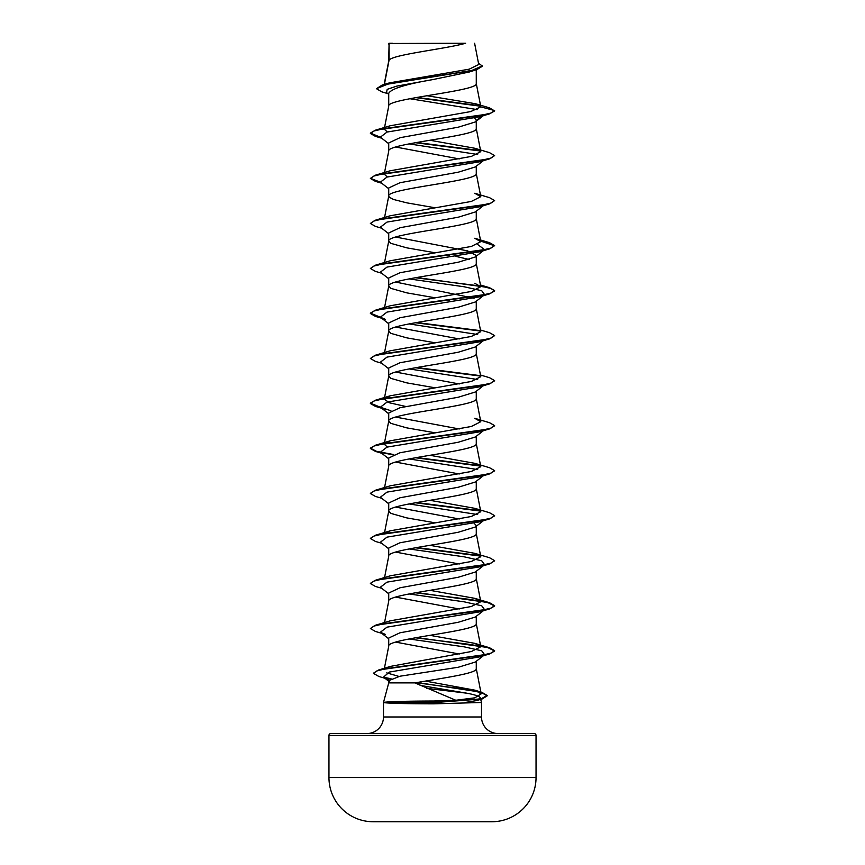<?xml version="1.0" encoding="UTF-8"?>
<svg xmlns="http://www.w3.org/2000/svg" width="865" height="865" viewBox="0 0 865 865"><rect width="100%" height="100%" fill="white"/><g stroke="black" fill="none" stroke-linecap="round" stroke-linejoin="round"><path stroke-width="1.3" d="M492.12 821.739A10354.493 10354.493 0 0 1 489.763 821.75L375.237 821.75A10354.493 10354.493 0 0 1 372.88 821.739L492.12 821.739A44.18 44.18 0 0 0 536.041 777.559L536.041 735.412L328.96 735.412L328.96 777.559L536.041 777.559M372.88 821.739A44.18 44.18 0 0 1 328.96 777.559M384.406 84.381L389.077 60.161L389.077 43.488L465.619 43.25C446.145 48.883 392.721 54.527 389.077 60.161L388.731 61.069M536.041 735.412A1.86 1.86 0 0 0 534.181 733.552L330.819 733.552A1.86 1.86 0 0 0 328.96 735.412M498.089 733.552A16.565 16.565 0 0 1 481.513 716.988L383.487 716.988A16.565 16.565 0 0 1 366.911 733.552M414.886 682.885L388.731 682.885L383.487 702.488L384.114 702.304C390.407 701.526 406.918 701.104 433.646 701.018L455.812 700.261L414.886 682.885C442.177 678.149 477.545 673.403 476.269 668.667L476.269 661.293M426.856 688.367L466.776 693.189C475.22 694.779 479.718 696.347 480.291 697.893L481.513 702.488L481.513 716.988M383.487 702.488L383.487 716.988M384.147 702.488L384.147 702.672C390.483 703.386 406.993 703.775 433.657 703.84L481.513 702.488M409.059 638.965L464.256 646.858L481.74 650.804L484.638 654.751L475.296 662.049L458.255 667.261L399.987 676.214L388.731 680.679L388.731 682.885M389.077 43.488L388.731 60.95M387.898 93.68L381.681 91.787L376.459 88.695L388.277 83.927L476.831 69.622L469.1 72.044L432.5 79.656C405.912 84.186 391.326 88.727 388.731 93.258L388.731 105.963M476.269 69.795L476.269 83.57C478.972 91.074 386.028 98.567 388.731 106.071L384.557 127.469M483.308 115.705L475.296 121.965L458.19 127.209L399.976 137.708L388.731 142.952L388.731 151.083C386.028 143.579 478.972 136.075 476.269 128.582L476.269 121.208M384.557 172.481L388.731 151.083M483.308 160.706L475.296 166.967L458.201 172.211L399.965 182.72L388.731 187.965L388.731 196.085L389.272 197.209L393.51 199.469L406.777 202.843L435.052 207.762M476.269 166.21L476.269 173.584C478.972 181.088 386.028 188.592 388.731 196.085L384.557 217.493M483.308 205.719L475.296 211.979L458.201 217.223L399.976 227.722L388.731 232.977L388.731 241.097L390.872 243.346L406.777 247.844L435.052 252.764M476.269 211.222L476.269 218.596C478.972 226.089 386.028 233.593 388.731 241.097L384.557 262.495M395.586 237.032L467.511 250.861L476.269 255.478L475.307 256.981L458.201 262.236L399.965 272.735L388.731 277.979L388.731 286.099L390.872 288.359L406.777 292.857L435.052 297.776M476.269 256.224L476.269 263.598C478.972 271.102 386.028 278.606 388.731 286.099L384.557 307.507M409.059 278.898L464.256 286.791L481.74 290.737L484.638 294.684L475.296 301.993L458.19 307.237L399.965 317.736L388.731 322.991L388.731 331.111L390.872 333.36L406.777 337.858L435.052 342.778M476.269 301.236L476.269 308.61C478.972 316.103 386.028 323.607 388.731 331.111L384.557 352.509M483.308 340.734L475.296 346.995L458.201 352.25L399.976 362.749L388.731 367.993L388.731 376.124L390.872 378.373L406.777 382.871L435.052 387.79M476.269 346.238L476.269 353.612C478.972 361.116 386.028 368.62 388.731 376.124L384.222 399.208L390.245 395.792L471.317 381.476L480.778 376.707L476.247 353.385M483.308 385.747L475.307 392.007L458.212 397.251L399.965 407.75L388.731 413.005L388.731 421.125L390.872 423.374L406.777 427.872L435.052 432.792M476.269 391.25L476.269 398.624C478.972 406.128 386.028 413.621 388.731 421.125L384.222 444.221L390.245 440.804L471.317 426.488L480.778 421.709L474.744 418.303L489.568 422.715L494.629 425.623L491.028 428.078L480.659 430.521L375.432 445.226L370.371 448.124L376.513 451.346L393.726 454.558M483.308 430.759L475.307 437.009L458.201 442.264L399.976 452.763L388.731 458.007L388.731 466.138C386.028 458.634 478.972 451.13 476.269 443.626L476.269 436.252M384.557 487.536L388.731 466.138M483.308 475.761L475.296 482.021L458.19 487.265L399.976 497.764L388.731 503.019L388.731 511.139L390.872 513.388L406.777 517.897L435.052 522.806M476.269 481.264L476.269 488.639C478.972 496.142 386.028 503.635 388.731 511.139L384.557 532.537M474.096 523.26L476.269 525.52L475.296 527.023L458.201 532.278L399.965 542.777L388.731 548.021L388.731 556.033M476.269 525.52L476.269 533.64C478.972 541.144 386.028 548.648 388.731 556.152L384.557 577.55M483.308 565.775L475.296 572.035L458.201 577.279L399.976 587.778L388.731 593.033L388.731 601.045M476.269 571.278L476.269 578.653C478.972 586.156 386.028 593.649 388.731 601.153M483.297 610.787L475.307 617.037L458.201 622.292L399.965 632.791L388.731 638.035L388.731 646.166C386.028 638.662 478.972 631.158 476.269 623.665L476.269 616.291M384.417 668.256L388.731 646.166M442.285 73.936L447.227 74.779M474.615 118.073L476.269 120.451L481.924 116.115M395.586 147.018L459.25 158.922M448.34 255.002L449.605 255.229M455.942 256.397L469.414 259.532M395.586 282.044L474.096 298.22M448.34 300.004L449.605 300.231M395.586 327.046L459.261 338.95M395.586 372.058L459.261 383.963M395.586 417.06L459.261 428.964M395.586 462.072L459.261 473.977M448.34 480.043L449.605 480.259M395.586 507.074L459.261 518.978M448.34 525.044L449.605 525.271M395.586 552.086L459.261 563.991M448.34 570.057L449.605 570.273M395.586 597.099L459.261 608.992M395.586 642.1L459.272 654.005M448.286 660.06L449.551 660.287M376.459 88.695L382.157 85.051L389.445 82.878L469.187 69.178L478.745 64.518L474.604 43.25M477.296 109.617L409.869 98.718M388.731 94.339L386.504 92.577L387.185 89.355L396.776 86.122L432.5 79.656M480.583 106.222L415.805 97.626M476.831 69.622L482.421 66.227L478.442 62.95M388.731 44.072L388.969 43.25L392.407 43.25M388.731 143.709L380.362 137.157L387.023 132.064L479.761 116.753L489.568 113.856L494.629 110.947L489.417 107.822L475.523 103.735L426.986 95.723M480.151 105.768L417.038 97.41M382.157 85.051L471.403 70.649L482.421 65.848M480.799 106.871L470.679 111.585L390.256 125.749L375.432 130.172L480.659 115.478L491.028 113.023L494.629 110.569L480.799 106.871L475.523 103.735M455.812 700.261L474.842 697.828L481.178 693.86L474.636 690.119L425.375 681.09M398.938 676.43L386.742 672.884M416.66 637.57L489.558 647.755L494.629 650.664L491.115 653.086L480.994 655.497L378.535 670.018L390.623 666.364L471.436 651.496L480.778 646.75L474.744 643.333L429.948 635.332M416.66 592.557L489.568 602.743L494.629 605.662L491.028 608.106L480.648 610.56L375.432 625.244L390.245 620.832L471.317 606.516L480.778 601.748L474.744 598.331L429.948 590.319M474.734 553.319L489.568 557.741L494.629 560.65L491.039 563.093L480.659 565.548L375.432 580.242L390.245 575.82L471.317 561.504L480.778 556.736L474.734 553.319L429.948 545.318M384.547 533.586L390.245 530.818L471.306 516.502L480.778 511.734L474.734 508.317L429.948 500.305M474.755 463.305L489.568 467.727L494.629 470.636L491.028 473.079L480.659 475.534L375.432 490.228L390.256 485.806L471.317 471.49L480.756 466.722L474.755 463.305L429.948 455.304M387.369 447.021L384.222 444.221M405.75 406.464L389.607 402.841L384.222 399.208M480.443 330.008L489.568 332.701L494.629 335.609L491.039 338.064L480.659 340.507L375.432 355.201L390.256 350.79L471.328 336.463L480.756 331.695L476.247 308.383M416.66 277.503L489.558 287.688L494.629 290.608L491.028 293.051L480.659 295.506L375.432 310.2L390.245 305.778L471.317 291.462L480.767 286.693L474.755 283.277M375.432 265.187L390.256 260.776L471.317 246.46L480.778 241.681L474.734 238.264L489.568 242.687L494.629 245.595L491.028 248.05L480.648 250.493L375.432 265.187L370.371 268.474L375.432 271.383L381.692 273.232M375.432 220.186L390.245 215.763L471.317 201.448L480.756 196.679L474.744 193.263L489.568 197.674L494.629 200.583L491.039 203.037L480.659 205.492L375.432 220.186L370.371 223.462L375.432 226.381L381.692 228.219M387.358 176.979L384.222 174.168M474.755 148.25L489.558 152.672L494.629 155.581L491.028 158.036L480.659 160.479L375.442 175.173L390.245 170.762L471.317 156.435L480.756 151.667L474.755 148.25L429.948 140.249M387.369 131.967L384.222 129.166M480.291 697.893L476.496 700.596L465.067 702.488M409.059 143.882L477.642 154.478M494.629 155.581L489.568 158.868L479.761 161.766L387.023 177.065L380.362 182.169L388.731 188.711M494.629 200.583L489.568 203.87L479.761 206.778L387.023 222.078L380.362 227.181L388.731 233.723M477.642 244.492L484.638 249.682L475.307 256.981M483.676 250.288L479.761 251.78L387.033 267.08L380.351 272.183L388.731 278.725M484.638 294.684L479.761 296.792L387.023 312.092L380.362 317.196L385.239 319.293M409.059 323.91L477.642 334.506M494.629 335.609L489.568 338.896L479.761 341.794L387.023 357.104L380.362 362.197L388.731 368.75M409.059 368.912L477.642 379.519M484.584 384.752L483.676 385.314M494.607 380.805L489.568 383.909L479.772 386.806L387.023 402.106L380.362 407.21L390.904 410.734M494.607 425.818L489.568 428.91L479.761 431.808L387.023 447.118L380.362 452.222L388.731 458.764M409.059 458.937L477.642 469.533M483.676 475.328L479.761 476.82L387.023 492.12L380.362 497.224L388.731 503.765M409.059 503.938L477.642 514.534M484.584 519.768L479.761 521.822L387.023 537.133L380.362 542.236L388.731 548.778M409.059 548.951L464.267 556.844L481.74 560.79L484.638 564.737L479.761 566.835L387.023 582.134L380.362 587.238L388.731 593.779M409.059 593.952L464.256 601.845L481.729 605.792L484.638 609.738M484.584 609.782L479.761 611.836L387.033 627.147L380.351 632.239L385.239 634.348L375.432 631.45L370.371 628.541L373.972 626.087L384.341 623.643L489.568 608.938L494.629 606.03L488.109 602.721L469.9 599.413L415.395 592.784M484.638 654.751L479.761 656.849L389.326 672.073L383.487 677.144L388.763 679.414M420.12 685.394L466.776 693.189M489.568 113.856L384.341 128.561L373.961 131.004L370.371 133.459L375.432 136.367L381.703 138.205M415.395 142.703L480.432 151.018M489.568 158.868L384.341 173.562L373.972 176.006L370.371 178.46L375.442 181.369L381.692 183.218M489.568 203.87L384.341 218.564L373.972 221.018L370.371 223.462M480.659 241.076L494.607 245.79M494.629 245.595L489.568 248.882L384.341 263.576L373.972 266.031L370.371 268.474M415.395 277.73L480.432 286.045M480.659 286.077L491.028 288.532L494.629 290.975L489.558 293.895L384.341 308.589L373.972 311.032L370.371 313.476L375.432 316.395L381.692 318.233M415.395 322.732L480.432 331.046M489.568 338.896L384.341 353.59L373.972 356.045L370.371 358.488L375.432 361.397L381.703 363.246M415.395 367.744L480.453 376.059M489.568 383.909L384.341 398.603L373.972 401.046L370.371 403.501L375.442 406.409L381.076 407.761M489.568 428.91L384.352 443.604L373.972 446.059L370.371 448.503L375.432 451.411L393.002 454.817M415.395 457.758L480.421 466.073M494.607 470.82L489.568 473.923L384.341 488.617L373.961 491.061L370.371 493.515L375.432 496.424L381.692 498.262M415.395 502.77L480.453 511.085M494.607 515.832L489.558 518.924L384.341 533.619L373.972 536.073L370.371 538.517L375.442 541.436L381.692 543.274M415.395 547.772L480.453 556.087M494.607 560.834L489.568 563.937L384.341 578.631L373.972 581.075L370.371 583.529L375.432 586.438L381.692 588.276M415.395 637.786L469.89 644.414L488.098 647.723L494.629 651.042L489.558 653.951L386.655 668.515L376.826 670.948L373.442 673.37L378.848 676.473L384.925 678.268M384.72 677.901L390.429 678.982M415.957 682.701L465.316 689.275L481.459 692.573L487.19 695.86L482.259 698.909L433.765 702.672L433.646 701.018M375.432 130.172L370.371 133.08L380.416 137.211M416.66 142.487L479.967 150.553M375.442 175.173L370.371 178.46M370.393 178.276L380.416 182.212M375.432 310.2L370.371 313.108L380.416 317.239M416.66 322.515L479.967 330.592M375.432 355.201L370.371 358.488M416.66 367.517L479.989 375.605M480.443 375.01L489.568 377.713L494.629 380.622L491.028 383.065L480.659 385.52L375.442 400.214L370.371 403.122L380.416 407.253M416.66 457.531L479.956 465.608M375.432 490.228L370.393 493.331M416.66 502.543L479.989 510.62M474.734 508.306L489.558 512.729L494.629 515.637L491.028 518.092L480.659 520.535L375.442 535.23L370.393 538.333M416.66 547.545L479.978 555.633M375.432 580.242L370.393 583.345M375.432 625.244L370.371 628.541M378.535 670.018L373.464 673.186M383.703 677.306L391.012 678.711M417.19 682.485L481.827 692.303L487.19 695.492L480.918 698.898L433.765 702.304L384.114 702.304M384.147 702.672L433.765 702.672L433.657 703.84M481.189 693.86L476.247 668.44M480.778 646.75L476.247 623.427M384.557 622.551L388.753 600.926M480.778 601.748L476.247 578.426M480.778 556.736L476.247 533.413M480.778 511.734L476.247 488.411M480.778 466.722L476.247 443.399M480.778 421.709L476.247 398.397M480.778 286.693L476.247 263.371M480.778 241.681L476.247 218.369M480.778 196.669L476.247 173.357M480.778 151.667L476.247 128.344M480.778 106.676L476.247 83.343M384.168 84.456L388.753 60.842M476.496 700.596L482.259 698.909M479.761 251.78L489.568 248.882M479.761 296.792L489.558 293.895M385.239 409.307L375.442 406.409M381.692 453.26L375.432 451.411M479.761 476.82L489.568 473.923M479.761 521.822L489.558 518.924M479.761 566.835L489.568 563.937M479.761 611.836L489.568 608.938M479.761 656.849L489.558 653.951M380.362 317.196L388.731 323.737M380.362 407.21L388.731 413.751M483.308 520.773L475.296 527.023M380.351 632.239L388.731 638.792M383.487 677.144L389.445 681.782M474.636 690.108L481.827 692.303M474.755 643.333L489.558 647.755M474.744 598.331L489.568 602.743M390.245 530.818L375.442 535.23M390.245 440.804L375.432 445.226M390.245 395.792L375.442 400.214M480.443 284.996L489.558 287.688"/></g></svg>
